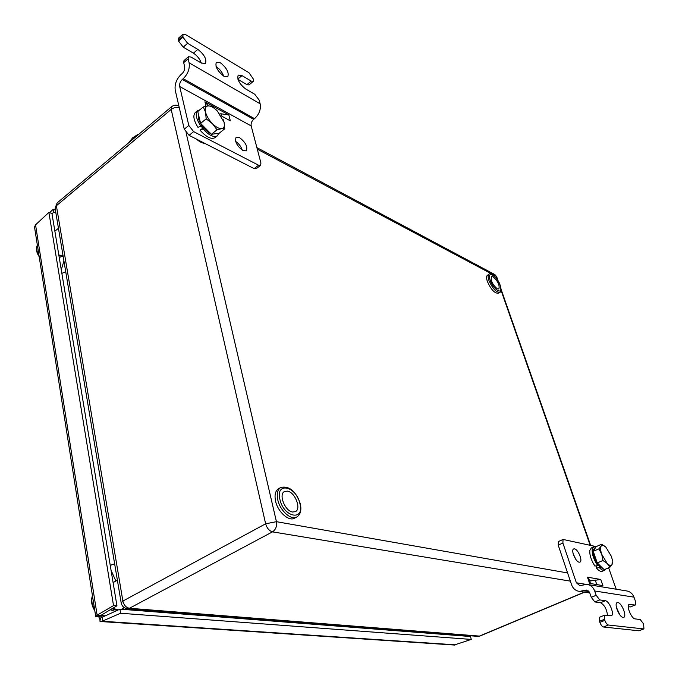 <?xml version="1.0" encoding="UTF-8"?>
<svg xmlns="http://www.w3.org/2000/svg" width="679" height="679" viewBox="0 0 679 679"><rect width="100%" height="100%" fill="white"/><g stroke="black" fill="none" stroke-linecap="round" stroke-linejoin="round"><path stroke-width="1.02" d="M292.53 512.017L295.416 511.652C301.552 508.944 295.093 492.233 287.531 491.138L284.493 491.503C278.373 494.193 284.959 511.1 292.53 512.017M296.774 516.999C291.113 520.564 280.062 510.727 277.804 499.948C276.54 493.743 277.524 489.584 280.775 487.463L278.577 488.693C275.326 490.807 274.324 494.966 275.589 501.17C277.83 511.941 288.881 521.761 294.559 518.187L296.774 516.999C300.525 514.529 301.688 510.124 300.279 503.784M196.401 139.085C199.482 141.775 202.24 143.184 204.676 143.32M497.266 288.804L498.836 288.965C499.863 285.256 497.953 281.216 493.107 276.854L491.494 276.676C490.484 280.41 492.411 284.459 497.266 288.804M499.752 292.309C496.086 292.403 492.47 288.431 488.905 280.41C487.836 277.168 487.87 275.122 488.99 274.291L487.446 275.233C486.317 276.073 486.283 278.11 487.344 281.352C490.9 289.373 494.524 293.336 498.199 293.235L499.752 292.309C501.017 292.343 501.187 290.094 500.262 285.57M442.224 633.558L443.311 634.398M441.74 633.515L442.666 634.347M439.389 633.329L440.128 634.144M442.98 633.617L444.058 634.458M98.209 616.26L98.862 617.016L101.544 615.573L102.13 616.863L101.086 617.152L102.266 617.211L120.005 609.139L470.539 636.52L471.251 639.423L454.192 645.025M55.882 212.892L53.853 212.094L51.994 213.8M55.415 210.134L53.251 209.276L49.55 212.663M53.853 212.094L53.251 209.276M101.086 617.152L99.813 621.115L101.409 621.582L120.531 613.247L471.251 639.423M120.005 609.139L120.531 613.247M34.688 228.144L34.51 226.99L35.546 224.842L48.888 212.434L51.944 213.495L116.941 605.787L99.974 615.938L95.739 616.71L95.629 615.921M48.888 212.434L113.529 605.6L97.122 615.166L95.739 616.71M116.941 605.787L113.529 605.6M466.617 636.215L468.137 635.603M468.213 636.342L469.732 635.731M101.086 614.996L101.544 615.573L105.279 615.836M98.862 617.016L100.153 620.054M115.888 581.046L111.059 570.301M61.28 269.877L63.928 260.982M112.739 608.231L118.205 609.963M121.482 609.258L124.41 607.697M110.151 609.734L115.074 611.38M111.874 608.732L117.153 610.438M112.425 608.409L116.287 609.734M58.886 255.431L61.908 255.635M58.827 255.041L63.02 255.542M59.217 257.409L63.13 256.195M58.971 255.924L63.079 255.924M94.805 610.642C91.758 605.872 90.918 601.238 92.285 596.714M37.362 245.178C35.707 248.412 36.31 252.265 39.187 256.747C36.972 253.301 36.148 250.212 36.708 247.462M128.339 143.065L132.778 137.71L137.71 134.586L137.82 135.096M574.544 548.87L573.713 548.929C570.64 549.854 575.495 561.805 579.119 562.178L579.917 562.119C582.989 561.168 578.168 549.311 574.544 548.87M617.865 602.562L617.169 602.629C613.774 603.521 619.273 617.296 623.093 617.398L623.738 617.33C627.133 616.396 621.675 602.748 617.865 602.562M607.518 615.463C606.78 609.156 604.446 604.913 600.516 602.74L594.846 601.942L591.282 597.325L589.805 593.013L586.206 590.059L579.594 591.401C575.758 590.925 573.093 588.727 571.599 584.814L558.214 545.152L558.401 541.545L563.052 539.449L562.883 543.056L558.214 545.152M591.282 597.325L596.17 595.288L594.685 590.976C593.14 587.046 590.467 584.84 586.639 584.347L579.9 585.697L576.378 582.786L562.883 543.056M638.82 630.783L643.938 628.881L638.82 630.783L603.47 626.997C602.12 626.598 600.923 625.053 599.88 622.371L604.836 620.385L604.463 619.29L599.506 621.277L599.667 617.186L604.607 615.191L604.463 619.29M599.88 622.371L599.506 621.277M619.715 614.665L616.379 607.204M635.06 605.057L630.333 606.958L635.06 605.057L629.246 604.369C625.962 605.218 631.411 618.798 635.103 618.892L640.246 619.528L643.59 623.916L643.938 628.881M628.279 606.67L630.333 606.958M596.17 595.288L599.744 599.922L605.379 600.745C609.335 600.94 614.834 614.792 611.329 615.768L604.607 615.191M604.836 620.385C605.889 623.076 607.085 624.621 608.426 625.028L603.47 626.997M643.616 628.924L608.426 625.028M635.417 605.023L635.442 601.229L633.974 597.147L594.685 590.976M589.389 580.299L591.816 580.715L600.771 579.493L587.428 577.158L588.583 577.948L590.509 583.541M575.894 559.513L573.093 553.563M616.192 589.219L608.63 567.814M596.179 546.612L563.052 539.449M600.771 579.493L602.91 585.612L589.576 583.388L587.428 577.158M588.014 584.577L626.174 590.857C629.866 591.333 632.463 593.429 633.974 597.147M589.695 581.173L591.816 580.715M242.887 150.577L246.299 150.84C247.852 146.757 245.611 142.361 239.577 137.642L236.105 137.353C234.578 141.478 236.835 145.883 242.887 150.577M242.344 150.263C241.087 146.554 238.847 143.6 235.638 141.402M223.815 76.218L227.771 76.719C229.205 72.585 226.735 67.934 220.378 62.757L216.346 62.23C214.937 66.406 217.433 71.066 223.815 76.218M223.688 76.141C222.16 72.093 219.614 68.868 216.066 66.483M237.862 79.019L241.996 75.615L238.219 75.106C236.852 79.214 239.28 83.806 245.501 88.873L254.769 94.279L259.115 100.008L260.142 103.811C261.059 109.395 259.191 114.352 254.549 118.664L253.674 119.351C251.62 121.252 250.789 123.451 251.188 125.938L260.923 163.002L260.583 165.379L258.58 165.226L193.634 131.633L189.085 135.333L254.116 168.621L258.58 165.226M182.931 37.158L187.633 43.295L183.22 47.148L178.526 41.029L182.931 37.158L182.974 34.205L185.511 34.553L248.989 72.721L253.556 79.35L253.318 81.387L248.989 84.909L246.91 84.637L237.973 79.375M183.22 47.148L193.447 53.166L197.844 49.372C204.371 54.626 206.9 59.353 205.431 63.546L201.222 63.02L190.969 57.036L188.456 56.73L188.151 58.801L183.686 62.655L184.637 66.635C184.994 69.241 184.119 71.592 182.014 73.688L181.123 74.452C176.413 79.129 174.452 84.408 175.241 90.29L184.264 129.188L188.813 125.462L193.634 131.633M183.686 62.655L184.001 60.584L188.456 56.73M193.447 53.166C197.165 55.636 199.804 58.946 201.357 63.105M182.693 36.182L178.288 40.061L178.526 41.029M178.288 40.061L178.585 38.083L182.974 34.205M241.996 75.615L251.238 81.107L253.318 81.387M197.844 49.372L187.633 43.295M188.151 58.801L189.11 62.791L260.142 103.811M189.11 62.791C189.933 68.672 187.964 73.977 183.203 78.696L182.312 79.46L253.674 119.351M260.583 165.379L256.127 168.765L254.116 168.621M189.085 135.333L184.264 129.188M182.312 79.46C180.207 81.539 179.332 83.89 179.689 86.513L188.813 125.462M221.193 115.846L230.325 120.828L228.84 114.955L204.931 101.808L208.266 105.89M201.06 126.005L202.648 128.161M221.49 116.016L220.93 113.766L219.843 113.902M220.93 113.766L228.84 114.955M595.839 547.053L593.684 546.901L592.215 549.345C591.893 554.191 593.726 559.615 597.715 565.607L597.885 564.444M593.684 546.901L591.307 547.945L589.83 550.397C589.482 554.972 591.171 560.192 594.897 566.065L597.715 565.607M605.778 569.027L604.641 570.25C603.241 570.759 601.45 569.859 599.277 567.542L599.455 566.354M599.277 567.542L596.442 568.094C598.785 570.75 600.72 571.803 602.239 571.268L604.641 570.25M596.442 568.094L596.799 565.76M603.045 568.586C599.829 567.712 596.926 564.028 594.32 557.527C592.775 552.706 592.843 549.752 594.532 548.666L594.974 548.471M609.861 567.288L604.191 569.706L597.274 562.942L593.217 551.34L596.086 546.654L601.679 544.193L601.102 546.154C602.095 544.762 603.699 545.118 605.923 547.232L611.363 556.347L612.254 559.538L612.059 564.504C611.1 565.972 609.496 565.649 607.247 563.536L601.73 554.302C600.457 550.516 600.253 547.8 601.102 546.154L598.861 548.87L601.73 554.302L602.952 560.489L607.247 563.536L609.861 567.288L612.059 564.504L612.585 562.45M605.702 547.019L601.679 544.193M597.274 562.942L602.952 560.489M593.217 551.34L598.861 548.87M210.965 133.831C204.829 130.478 200.594 125.267 198.268 118.188L198.293 113.766M216.211 133.627L212.001 134.213M224.749 128.781L219.198 133.22L211.424 134.289L200.602 123.4L197.759 111.526L203.301 106.959L205.559 112.213C204.744 108.402 205.584 106.297 208.08 105.907C210.745 105.814 213.826 107.503 217.331 110.974L224.087 122.245C224.936 126.014 224.146 128.144 221.719 128.637C219.105 128.823 216.007 127.177 212.434 123.68C208.92 119.996 206.628 116.177 205.559 112.213L206.187 118.842L212.434 123.68L217.017 129.808L221.719 128.637L224.749 128.781L224.087 122.245L223.035 119.249M214.878 108.759L211.194 106.187L208.08 105.907L203.301 106.959M200.602 123.4L206.187 118.842M211.424 134.289L217.017 129.808M195.442 112.417L195.297 112.527C192.768 115.388 193.642 120.319 197.928 127.312L200.831 126.184C196.095 118.85 195.034 113.656 197.64 110.601L199.855 109.803M218.765 133.279L217.399 135.792C213.851 137.718 209.064 135.452 203.021 128.993L200.042 130.181L203.445 127.762M215.065 137.65L215.039 137.667C211.262 139.636 206.263 137.141 200.042 130.181M200.831 126.184L201.722 125.496M203.021 128.993L203.912 128.306M179.298 107.783C176.319 107.061 173.612 107.605 171.184 109.412L171.66 106.645L57.121 202.945L56.391 205.745L122.874 601.059L265.642 523.798L171.184 109.412L56.391 205.745L55.177 208.699M570.36 581.139L272.491 531.861L129.443 608.265L479.442 636.087L584.313 592.122M590.17 545.279L500.983 290.162M497.401 279.918L496.128 276.277L257.282 149.151M186.088 132.736L276.438 521.684L567.593 572.949M121.202 603.054L122.874 601.059C123.892 605.193 126.082 607.595 129.443 608.265L127.27 608.673M477.549 636.342L480.028 636.002L584.611 592.164M276.438 521.684C277.1 526.217 275.784 529.612 272.491 531.861C269.24 530.902 266.957 528.211 265.642 523.798L276.438 521.684M498.31 281.378L496.824 277.117L494.295 274.282L256.883 147.615M171.66 106.645C173.756 105.033 176.048 104.761 178.543 105.814L178.883 105.975M299.906 503.504C296.205 486.028 275.334 481.453 279.935 499.532C283.822 517.636 304.829 521.362 299.906 503.504M500.117 285.401C496.841 275.402 486.427 269.818 490.187 280.198C493.548 290.417 503.962 295.738 500.117 285.401M455.753 644.855L102.758 621.277L102.266 617.211M100.526 615.327L97.122 615.166L35.546 224.842M453.606 634.449L453.827 635.213M450.839 634.237L451.06 635.001M114.632 563.816L110.244 565.395M65.736 271.753L61.865 273.374M92.497 596.001C91.173 600.397 91.894 604.989 94.661 609.767M37.379 245.255C36.063 248.03 36.607 251.502 39.009 255.643M628.746 604.768L629.9 604.31M599.744 599.922L594.846 601.942M600.516 602.74L605.379 600.745M589.041 591.613L583.49 590.747M588.404 590.959L584.449 590.348M585.731 584.322L576.378 582.786M596.79 584.585L595.194 579.985M246.91 84.637L251.238 81.107M183.203 78.696L254.549 118.664M206.009 106.247L204.931 101.808M179.689 86.513L251.188 125.938M57.121 202.945L55.092 208.215L121.159 602.765C121.931 606.305 124.121 608.282 127.728 608.707L477.94 636.376L480.028 636.002M501.026 289.135L590.654 545.39M496.722 276.828L494.889 274.605M280.775 487.463C289.322 485.68 295.815 491.095 300.262 503.691M488.99 274.291C489.635 271.94 498.267 278.017 500.236 285.511M448.454 634.797L449.939 634.161M34.51 226.99L95.739 616.625M101.409 621.582L454.548 645.05M113.096 582.599L117.382 580.214M54.88 231.208L58.453 228.263M92.454 595.687C90.723 600.576 91.512 605.6 94.822 610.752M579.594 591.401L589.788 592.962M586.8 590.153L586.206 590.059M215.039 137.667L217.399 135.792M195.297 112.527L197.64 110.601"/></g></svg>

